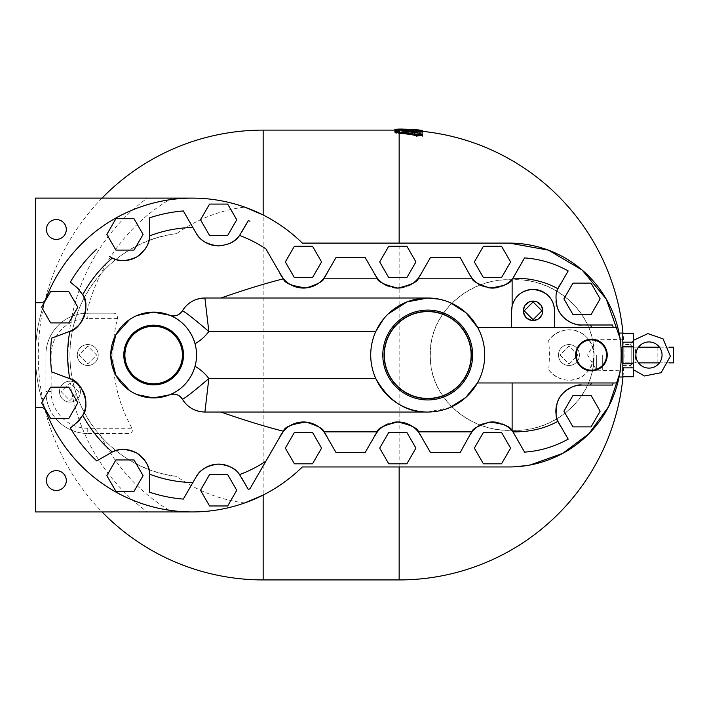 <?xml version="1.0" encoding="UTF-8"?>
<svg xmlns="http://www.w3.org/2000/svg" width="709" height="709" viewBox="0 0 709 709"><rect width="100%" height="100%" fill="white"/><g stroke="black" fill="none" stroke-linecap="round" stroke-linejoin="round"><path stroke-width="0.53" stroke-dasharray="3.54 2.66" d="M620.136 339.301L620.969 347.18L635.494 347.18L635.494 362.866L623.787 362.866L623.787 347.18L623.778 362.866L620.969 362.866L619.675 376.993L622.812 376.993L622.812 333.062L619.675 333.062L619.675 336.35A111.933 111.933 0 0 0 509.319 243.098L302.326 243.098A156.911 156.911 0 0 0 45.66 299.349A5.229 5.229 0 0 1 40.767 302.716L35.45 302.716L35.45 407.329L40.767 407.329A5.229 5.229 0 0 1 45.66 410.697A156.911 156.911 0 0 0 302.326 466.956L509.319 466.956A111.933 111.933 0 0 0 619.675 373.696M635.494 347.18L673.55 347.18M668.924 347.18L659.432 347.18M638.508 347.18L620.969 347.18L620.969 362.866L633.359 362.866L633.359 347.18M633.359 362.866L638.508 362.866M659.432 362.866L668.924 362.866M673.55 362.866L635.494 362.866M61.098 391.634L69.969 400.514L78.85 391.634L69.969 382.763L61.098 391.634L69.969 400.514L78.85 391.634L69.969 382.763L61.098 391.634M80.427 391.634A10.458 10.458 0 0 0 64.741 382.576A10.458 10.458 0 0 0 64.741 400.691A10.458 10.458 0 0 0 80.427 391.634A10.458 10.458 0 0 0 64.741 382.576A10.458 10.458 0 0 0 64.741 400.691A10.458 10.458 0 0 0 80.427 391.634M87.756 346.143L78.876 355.023L87.756 363.903L96.628 355.023L87.756 346.143L78.876 355.023L87.756 363.903L96.628 355.023L87.756 346.143M98.214 355.023A10.458 10.458 0 0 0 82.519 345.965A10.458 10.458 0 0 0 82.519 364.08A10.458 10.458 0 0 0 98.214 355.023A10.458 10.458 0 0 0 82.519 345.965A10.458 10.458 0 0 0 82.519 364.08A10.458 10.458 0 0 0 98.214 355.023M560.066 355.023L568.946 363.903L577.817 355.023L568.946 346.143L560.066 355.023L568.946 363.903L577.817 355.023L568.946 346.143L560.066 355.023M568.946 365.481A10.458 10.458 0 0 0 578.003 349.794A10.458 10.458 0 0 0 559.888 349.794A10.458 10.458 0 0 0 568.946 365.481A10.458 10.458 0 0 0 578.003 349.794A10.458 10.458 0 0 0 559.888 349.794A10.458 10.458 0 0 0 568.946 365.481M312.509 463.81L294.395 463.81L285.337 448.123L294.395 432.428L312.509 432.428L321.567 448.123L312.509 463.81M227.678 505.969L209.554 505.969L200.496 490.282L209.554 474.587L227.678 474.587L236.735 490.282L227.678 505.969M406.869 463.81L388.745 463.81L379.687 448.123L388.745 432.428L406.869 432.428L415.926 448.123L406.869 463.81M591.076 426.889L572.961 426.889L563.903 411.193L572.961 395.507L591.076 395.507L600.142 411.193L591.076 426.889M501.538 463.81L483.414 463.81L474.356 448.123L483.414 432.428L501.538 432.428L510.595 448.123L501.538 463.81M50.658 387.141L68.782 387.141L77.839 402.827L68.782 418.523L50.658 418.523L41.601 402.827L50.658 387.141M115.904 459.946L134.028 459.946L143.085 475.633L134.028 491.328L115.904 491.328L106.846 475.633L115.904 459.946M294.395 246.236L312.509 246.236L321.567 261.922L312.509 277.618L294.395 277.618L285.337 261.922L294.395 246.236M209.554 204.077L227.678 204.077L236.735 219.763L227.678 235.459L209.554 235.459L200.496 219.763L209.554 204.077M388.745 246.236L406.869 246.236L415.926 261.922L406.869 277.618L388.745 277.618L379.687 261.922L388.745 246.236M572.961 283.157L591.076 283.157L600.142 298.852L591.076 314.539L572.961 314.539L563.903 298.852L572.961 283.157M483.414 246.236L501.538 246.236L510.595 261.922L501.538 277.618L483.414 277.618L474.356 261.922L483.414 246.236M68.782 322.905L50.658 322.905L41.601 307.219L50.658 291.523L68.782 291.523L77.839 307.219L68.782 322.905M134.028 250.1L115.904 250.1L106.846 234.413L115.904 218.718L134.028 218.718L143.085 234.413L134.028 250.1M109.585 453.512A26.153 26.153 0 0 1 113.289 451.571M139.983 455.302A26.153 26.153 0 0 1 142.722 457.872M149.555 473.116A26.153 26.153 0 0 1 149.643 477.095M68.862 378.322A26.153 26.153 0 0 1 69.828 378.712M81.331 388.107A26.153 26.153 0 0 1 83.05 391.013M82.731 415.252A26.153 26.153 0 0 1 80.046 419.285M234.094 469.198A26.153 26.153 0 0 1 238.277 473.036M239.553 474.613A26.153 26.153 0 0 1 241.264 477.201M192.875 482.563L195.968 477.201M265.884 461.187L279.541 437.542M327.363 437.542L336.066 452.617M387.708 424A26.153 26.153 0 0 1 392.378 422.537M365.082 452.617L374.325 436.611M421.288 436.611L430.531 452.617M512.944 431.852A26.153 26.153 0 0 1 515.798 436.283L524.554 452.129M482.377 424A26.153 26.153 0 0 1 487.048 422.537M497.904 422.537A26.153 26.153 0 0 1 502.575 424M460.132 452.617L469.154 436.283M582.018 385.049L612.496 385.049M554.518 310.817L554.518 327.381L477.591 327.381A57.012 57.012 0 0 1 477.414 382.966L617.699 382.966M109.585 256.534A26.153 26.153 0 0 0 113.289 258.475M142.722 252.174A26.153 26.153 0 0 0 144.964 249.4M149.555 236.93A26.153 26.153 0 0 0 149.643 232.951M68.862 331.723A26.153 26.153 0 0 0 69.828 331.333M82.731 294.793A26.153 26.153 0 0 0 78.69 289.219M192.875 227.483L195.968 232.844M214.153 245.536A26.153 26.153 0 0 0 229.415 243.586M239.553 235.432A26.153 26.153 0 0 0 241.264 232.844M265.884 248.859L279.541 272.504M327.363 272.504L336.066 257.429M365.082 257.429L374.325 273.435M387.708 286.046A26.153 26.153 0 0 0 392.378 287.508M403.235 287.508A26.153 26.153 0 0 0 407.905 286.046M421.288 273.435L430.531 257.429M460.132 257.429L469.154 273.763M482.377 286.046A26.153 26.153 0 0 0 487.048 287.508M497.904 287.508A26.153 26.153 0 0 0 502.575 286.046M512.944 278.194A26.153 26.153 0 0 0 515.798 273.763L524.554 257.916M557.903 288.74A26.153 26.153 0 0 0 555.998 301.485M582.018 324.997L612.496 324.997M613.241 327.381L617.778 327.381M204.91 298.01L427.722 298.01M449.967 302.53L439.11 299.163M511.623 327.381L511.623 310.817M449.967 407.515L427.722 412.035L204.91 412.035M137.138 394.603L129.552 390.499M129.552 319.546L137.138 315.443M554.518 327.381L591.554 327.381M512.128 430.239C553.835 432.809 595.206 398.298 594.027 355.023C595.206 311.747 553.835 277.237 512.128 279.807C470.421 277.237 429.051 311.747 430.221 355.023C429.051 398.298 470.421 432.809 512.128 430.239M633.279 362.21L633.279 355.023L633.279 362.21M631.187 365.126L633.279 362.272L630.248 365.481L631.187 365.126L631.187 344.92L633.279 347.773L633.279 355.023L633.279 347.773L630.248 344.565L631.187 344.92L631.187 365.126M633.279 362.272L633.279 347.773L633.279 362.272M622.812 355.023L622.812 370.834L622.812 355.023M596.668 355.023L596.668 370.187L596.668 355.023M602.322 355.023L602.322 370.187L602.322 355.023M622.812 333.452L622.812 367.874L622.812 333.452L633.279 333.452L633.279 376.727M622.812 342.172L633.279 342.172M622.812 346.302L633.279 346.302M622.812 363.744L633.279 363.744M622.812 367.874L622.812 376.594L622.812 367.874L633.279 367.874M622.812 376.594L633.279 376.594M606.603 355.032A15.164 15.164 0 0 0 591.43 339.859A15.164 15.164 0 0 0 576.266 355.032A15.164 15.164 0 0 0 591.43 370.195A15.164 15.164 0 0 0 606.603 355.032M542.225 310.817A9.155 9.155 0 0 0 533.071 301.662A9.155 9.155 0 0 0 523.916 310.817A9.155 9.155 0 0 0 533.071 319.963A9.155 9.155 0 0 0 542.225 310.817A9.155 9.155 0 0 1 528.497 318.74A9.155 9.155 0 0 1 528.497 302.885A9.155 9.155 0 0 1 542.225 310.817M542.784 310.817A9.713 9.713 0 0 1 533.071 320.53A9.713 9.713 0 0 1 523.357 310.817A9.713 9.713 0 0 1 533.071 301.095A9.713 9.713 0 0 1 542.784 310.817A9.713 9.713 0 0 1 533.071 320.53A9.713 9.713 0 0 1 523.357 310.817A9.713 9.713 0 0 1 533.071 301.095A9.713 9.713 0 0 1 542.784 310.817M182.426 355.023A28.768 28.768 0 0 0 153.658 326.255A28.768 28.768 0 0 0 124.89 355.023A28.768 28.768 0 0 0 153.658 383.791A28.768 28.768 0 0 0 182.426 355.023M471.139 355.023A43.409 43.409 0 0 0 427.722 311.614A43.409 43.409 0 0 0 384.313 355.023A43.409 43.409 0 0 0 427.722 398.431A43.409 43.409 0 0 0 471.139 355.023M388.399 313.741L383.525 319.015M195.028 366.314A42.886 42.886 0 0 0 195.028 343.732M375.797 331.484A57.012 57.012 0 0 0 375.797 378.562M512.128 430.106C470.51 432.65 429.237 398.21 430.398 355.023C429.237 311.836 470.51 277.396 512.128 279.94C553.747 277.396 595.019 311.836 593.858 355.023C595.019 398.21 553.747 432.65 512.128 430.106M594.053 355.023C590.925 327.248 563.309 322.489 548.651 340.24A150.228 150.228 0 0 1 548.651 369.806C563.309 387.557 590.925 382.798 594.053 355.023M399.149 133.664A221.359 221.359 0 0 1 414.517 134.205L414.517 135.756C417.105 137.085 419.719 137.316 422.369 136.447L422.369 132.618L414.517 131.945L414.517 132.929A222.626 222.626 0 0 0 399.149 132.397L394.904 133L399.149 133.664L399.149 579.927M394.904 130.421L402.756 130.509A224.54 224.54 0 0 1 418.443 131.316C423.503 131.644 423.503 131.546 418.443 131.005A224.85 224.85 0 0 0 402.756 130.199L395.941 130.571M418.443 129.951C423.503 130.491 423.503 130.598 418.443 130.261L418.443 131.316C423.503 131.644 423.503 131.546 418.443 131.005L418.443 130.27A225.586 225.586 0 0 0 402.756 129.463L394.904 129.073M394.904 132.113L399.149 131.289A224 197.111 -90 0 1 416.582 131.2C422.272 131.688 423.521 131.963 420.304 132.042M410.068 131.883A223.158 196.366 90 0 0 402.756 132.14A223.557 196.721 90 0 1 420.304 134.595L422.369 135.454M45.66 410.697A156.911 156.911 0 0 1 302.326 243.098L509.319 243.098A111.933 111.933 0 0 1 621.244 355.023A111.933 111.933 0 0 1 509.319 466.956L302.326 466.956M619.932 337.909L620.127 339.248M529.969 465.033L509.319 466.956M192.361 198.112A156.911 156.911 0 0 0 35.45 355.023A156.911 156.911 0 0 0 244.729 502.938A149.058 149.058 0 0 1 176.647 476.404C118.616 469.89 69.969 418.124 69.969 355.023C69.969 291.922 118.616 240.156 176.647 233.642A149.058 149.058 0 0 1 244.729 207.108A156.911 156.911 0 0 0 192.361 198.112L35.45 198.112L35.45 511.933L35.45 198.112L35.45 511.933L171.995 511.933A181.477 181.477 0 0 1 99.526 433.474L128.489 433.474C131.821 433.589 132.982 431.843 131.989 428.245A150.228 150.228 0 0 1 117.464 318.412C117.534 314.849 116.054 313.103 113.023 313.183L86.578 313.201A181.477 181.477 0 0 1 171.995 198.112L147.259 198.112A195.072 195.072 0 0 0 147.259 511.933M35.45 407.329L35.45 302.716M192.361 511.933L171.995 511.933M147.259 198.112L171.995 198.112M66.309 480.551A9.935 9.935 0 0 1 51.402 489.157A9.935 9.935 0 0 1 51.402 471.946A9.935 9.935 0 0 1 66.309 480.551A9.935 9.935 0 0 0 51.402 471.946A9.935 9.935 0 0 0 51.402 489.157A9.935 9.935 0 0 0 66.309 480.551A9.935 9.935 0 0 0 51.402 471.946A9.935 9.935 0 0 0 51.402 489.157A9.935 9.935 0 0 0 66.309 480.551M66.309 229.494A9.935 9.935 0 0 1 51.402 238.1A9.935 9.935 0 0 1 51.402 220.889A9.935 9.935 0 0 1 66.309 229.494A9.935 9.935 0 0 0 51.402 220.889A9.935 9.935 0 0 0 51.402 238.1A9.935 9.935 0 0 0 66.309 229.494A9.935 9.935 0 0 0 51.402 220.889A9.935 9.935 0 0 0 51.402 238.1A9.935 9.935 0 0 0 66.309 229.494M86.578 313.201A41.84 41.84 0 0 0 45.908 355.023L45.908 391.634A41.84 41.84 0 0 0 87.756 433.474L99.526 433.474M128.489 433.474L87.756 433.474A41.84 41.84 0 0 1 45.908 391.634L45.908 355.023A41.84 41.84 0 0 1 87.756 313.183L113.023 313.183M176.647 233.642A122.391 122.391 0 0 0 176.647 476.404M639.553 362.866L657.863 362.866L639.553 362.866M639.553 347.18L621.244 347.18L639.553 347.18M548.651 369.806A25.107 25.107 0 0 0 585.749 373.67A25.107 25.107 0 0 0 585.749 336.376A25.107 25.107 0 0 0 548.651 340.24M402.756 131.085L402.756 132.14M414.517 131.874L414.517 130.89L422.369 131.564L422.369 135.375C419.719 136.234 417.105 136.004 414.517 134.683L414.517 133.132A222.422 222.422 0 0 0 399.149 132.601L394.904 131.936L399.149 131.342A223.681 223.681 0 0 1 414.517 131.874L414.517 132.929M414.517 133.132L414.517 134.205M414.517 134.683L414.517 135.756M414.517 130.89L414.517 131.945M422.369 131.564L422.369 132.618M422.369 135.375L422.369 136.447M533.071 319.688L524.19 310.817L533.071 301.937L541.951 310.817L533.071 319.688M399.149 130.438L399.149 132.397M399.149 131.289L399.149 130.651M263.163 130.119L263.163 579.927M87.756 428.245L87.756 433.474A41.84 41.84 0 0 1 45.908 391.634L51.137 391.634A36.611 36.611 0 0 0 87.756 428.245L131.989 428.245M51.137 355.023L45.908 355.023A41.84 41.84 0 0 1 87.756 313.183L87.756 318.412A36.611 36.611 0 0 0 51.137 355.023L51.137 391.634M117.464 318.412L87.756 318.412M416.582 130.146L416.582 131.2M420.304 133.531L420.304 134.595M399.025 130.243L399.025 131.298M398.83 131.342L398.83 132.397M398.83 132.601L398.83 133.664M399.149 131.342L399.149 132.601M402.756 129.463L402.756 130.509M622.812 365.481L630.248 365.481L633.279 369.637M633.279 340.409L630.248 344.565L622.812 344.565M622.812 339.212L596.668 339.859L587.548 355.023L596.668 370.187L622.812 370.834M623.007 376.727A224.904 224.904 0 0 0 623.007 333.319M422.369 131.493L422.369 131.325A224.904 224.904 0 0 0 402.756 130.146M102.043 198.112A224.904 224.904 0 0 0 102.043 511.933M621.244 347.18L621.244 362.866M657.863 347.18L657.863 362.866M394.904 131.936L394.904 133"/><path stroke-width="1.06" d="M668.924 362.866L673.55 362.866L673.55 347.18L668.924 347.18M659.432 347.18L638.508 347.18M638.508 362.866L659.432 362.866M294.395 463.81L312.509 463.81L321.567 448.123L312.509 432.428L294.395 432.428L285.337 448.123L294.395 463.81M209.554 505.969L227.678 505.969L236.735 490.282L227.678 474.587L209.554 474.587L200.496 490.282L209.554 505.969M388.745 463.81L406.869 463.81L415.926 448.123L406.869 432.428L388.745 432.428L379.687 448.123L388.745 463.81M572.961 426.889L591.076 426.889L600.142 411.193L591.076 395.507L572.961 395.507L563.903 411.193L572.961 426.889M483.414 463.81L501.538 463.81L510.595 448.123L501.538 432.428L483.414 432.428L474.356 448.123L483.414 463.81M68.782 387.141L50.658 387.141L41.601 402.827L50.658 418.523L68.782 418.523L77.839 402.827L68.782 387.141M134.028 459.946L115.904 459.946L106.846 475.633L115.904 491.328L134.028 491.328L143.085 475.633L134.028 459.946M294.395 246.236L312.509 246.236L321.567 261.922L312.509 277.618L294.395 277.618L285.337 261.922L294.395 246.236M209.554 204.077L227.678 204.077L236.735 219.763L227.678 235.459L209.554 235.459L200.496 219.763L209.554 204.077M388.745 246.236L406.869 246.236L415.926 261.922L406.869 277.618L388.745 277.618L379.687 261.922L388.745 246.236M572.961 283.157L591.076 283.157L600.142 298.852L591.076 314.539L572.961 314.539L563.903 298.852L572.961 283.157M483.414 246.236L501.538 246.236L510.595 261.922L501.538 277.618L483.414 277.618L474.356 261.922L483.414 246.236M68.782 322.905L50.658 322.905L41.601 307.219L50.658 291.523L68.782 291.523L77.839 307.219L68.782 322.905M134.028 250.1L115.904 250.1L106.846 234.413L115.904 218.718L134.028 218.718L143.085 234.413L134.028 250.1M81.331 388.107A26.153 26.153 0 0 0 69.828 378.712A127.558 127.558 0 0 1 69.828 331.333L51.589 338.158A144.565 144.565 0 0 0 51.589 371.888L69.828 378.712C81.996 380.636 90.991 406.115 82.731 415.252L77.051 422.413L70.342 427.944A144.565 144.565 0 0 0 96.752 460.921L112.314 452.005C118.58 448.256 126.769 448.637 136.881 453.148C145.682 459.875 149.936 466.885 149.643 474.179L149.643 492.232A144.565 144.565 0 0 0 183.321 499.101L195.968 477.201A26.153 26.153 0 0 1 234.094 469.198M149.643 477.095L149.643 492.232M113.289 451.571A26.153 26.153 0 0 1 139.983 455.302M142.722 457.872A26.153 26.153 0 0 1 149.555 473.116M96.752 460.921L109.585 453.512M51.589 371.888L68.862 378.322M83.05 391.013A26.153 26.153 0 0 1 82.731 415.252A127.558 127.558 0 0 0 112.314 452.005M80.046 419.285A26.153 26.153 0 0 1 77.051 422.413L70.342 427.944M238.277 473.036A26.153 26.153 0 0 1 239.553 474.613L248.336 489.458A144.565 144.565 0 0 0 249.931 488.811L279.541 437.542A26.153 26.153 0 0 1 327.363 437.542L336.066 452.617L365.082 452.617L374.325 436.611A26.153 26.153 0 0 1 387.708 424M241.264 477.201L248.336 489.458M195.968 477.201C199.583 469.916 207.01 465.565 218.257 464.129C228.83 465.131 235.929 468.622 239.553 474.613A127.558 127.558 0 0 0 265.884 461.187L249.931 488.811M183.321 499.101L192.875 482.563A127.558 127.558 0 0 1 149.643 474.179M279.541 437.542L283.458 431.258C284.256 427.031 291.833 423.982 306.182 422.112C318.004 425.87 323.916 429.122 323.924 431.852L327.363 437.542M392.378 422.537A26.153 26.153 0 0 1 421.288 436.611L430.531 452.617L460.132 452.617L469.154 436.283A26.153 26.153 0 0 1 482.377 424M374.325 436.611L377.339 431.852C377.259 428.537 384.083 425.24 397.811 421.97C411.53 425.24 418.354 428.537 418.283 431.852L421.288 436.611M502.575 424A26.153 26.153 0 0 1 512.944 431.852L524.554 452.129C540.019 451.03 554.562 446.697 568.184 439.128L561.182 426.995A26.153 26.153 0 0 1 582.018 385.049L612.496 385.049L613.152 382.966M487.048 422.537A26.153 26.153 0 0 1 497.904 422.537M469.154 436.283L472.008 431.852C472.008 429.122 477.919 425.87 489.742 422.112C503.443 423.672 510.905 426.596 512.128 430.868L512.944 431.852C529.676 432.127 544.663 428.608 557.903 421.306C555.829 419.311 555.564 413.303 557.097 403.27C560.367 390.668 576.222 383.702 582.018 385.049M568.184 439.128L557.903 421.306M149.643 217.814L149.643 232.951L149.643 217.814A144.565 144.565 0 0 1 183.321 210.945L192.875 227.483L183.321 210.945M113.289 258.475A26.153 26.153 0 0 0 142.722 252.174M144.964 249.4A26.153 26.153 0 0 0 149.555 236.93M149.643 232.951L149.643 235.867C149.936 243.16 145.682 250.171 136.881 256.897C126.769 261.408 118.58 261.789 112.314 258.041L109.585 256.534M70.342 282.102L77.051 287.632L70.342 282.102A144.565 144.565 0 0 1 96.752 249.125M69.828 331.333A26.153 26.153 0 0 0 82.731 294.793C90.991 303.931 81.996 329.41 69.828 331.333M78.69 289.219A26.153 26.153 0 0 0 77.051 287.632L82.731 294.793A127.558 127.558 0 0 1 112.314 258.041M51.589 338.158L68.862 331.723M35.45 407.329L35.45 302.716L40.767 302.716A5.229 5.229 0 0 0 45.66 299.349A156.911 156.911 0 0 1 302.326 243.098L509.319 243.098A111.933 111.933 0 0 1 617.699 382.966A111.933 111.933 0 0 1 509.319 466.956L302.326 466.956A156.911 156.911 0 0 1 45.66 410.697A5.229 5.229 0 0 0 40.767 407.329L35.45 407.329L35.45 511.933L192.361 511.933M229.415 243.586A26.153 26.153 0 0 0 239.553 235.432C235.929 241.423 228.83 244.915 218.257 245.917C207.01 244.481 199.583 240.129 195.968 232.844A26.153 26.153 0 0 0 214.153 245.536M241.264 232.844L248.336 220.588L239.553 235.432A127.558 127.558 0 0 1 265.884 248.859L279.541 272.504A26.153 26.153 0 0 0 327.363 272.504L323.924 278.194C323.916 280.924 318.004 284.176 306.182 287.934C291.833 286.064 284.256 283.015 283.458 278.788L279.541 272.504M407.905 286.046A26.153 26.153 0 0 0 421.288 273.435L418.283 278.194C418.354 281.508 411.53 284.805 397.811 288.076C384.083 284.805 377.259 281.508 377.339 278.194L374.325 273.435A26.153 26.153 0 0 0 387.708 286.046M392.378 287.508A26.153 26.153 0 0 0 403.235 287.508M502.575 286.046A26.153 26.153 0 0 0 512.944 278.194L512.128 279.178C510.905 283.449 503.443 286.374 489.742 287.934C477.919 284.176 472.008 280.924 472.008 278.194L469.154 273.763A26.153 26.153 0 0 0 482.377 286.046M487.048 287.508A26.153 26.153 0 0 0 497.904 287.508M568.184 270.918L561.182 283.051A26.153 26.153 0 0 0 557.903 288.74L568.184 270.918C554.589 263.358 540.045 259.024 524.554 257.916L512.944 278.194C529.694 277.928 544.68 281.446 557.903 288.74C555.599 292.037 555.404 298.267 557.309 307.422C561.058 319.768 576 326.149 582.018 324.997A26.153 26.153 0 0 1 555.998 301.485M149.643 235.867A127.558 127.558 0 0 1 192.875 227.483L195.968 232.844M374.325 273.435L365.082 257.429L336.066 257.429L327.363 272.504M220.96 298.01C244.056 289.928 264.891 283.52 283.458 278.788M617.778 327.381L477.591 327.381L465.893 312.678L449.967 302.53M439.11 299.163L427.722 298.01L407.143 301.857L388.399 313.741M511.623 310.817L512.128 306.199C514.69 296.078 521.585 290.468 532.831 289.369C546.621 291.133 553.853 298.276 554.518 310.817A21.447 21.447 0 0 0 533.071 289.369A21.447 21.447 0 0 0 511.623 310.817L511.623 327.381M283.458 431.258C264.891 426.526 244.056 420.118 220.96 412.035M182.426 399.229A10.458 10.458 0 0 0 169.548 394.86C174.095 393.167 189.25 386.077 195.028 366.323A43.931 43.931 0 0 1 208.836 378.562L375.797 378.562C388.789 401.303 406.097 412.461 427.722 412.035L204.91 412.035L208.836 378.562C193.965 391.235 185.155 398.13 182.426 399.229A26.153 26.153 0 0 0 204.91 412.035C195.019 411.654 187.522 407.391 182.426 399.229C179.173 394.621 174.884 393.167 169.548 394.86L153.321 397.909L137.138 394.603M129.552 390.499L115.895 375.362L110.764 355.023L115.895 334.683L129.552 319.546M137.138 315.443L153.321 312.137L169.548 315.186C174.884 316.888 179.173 315.425 182.426 310.817C187.522 302.654 195.019 298.392 204.91 298.01A26.153 26.153 0 0 0 182.426 310.817C185.155 311.916 193.965 318.811 208.836 331.484L204.91 298.01L427.722 298.01M469.154 273.763L460.132 257.429L430.531 257.429L421.288 273.435M590.579 324.997L591.554 327.381L613.241 327.381L612.496 324.997L582.018 324.997M635.893 355.023A13.072 13.072 0 0 0 655.506 366.349A13.072 13.072 0 0 0 655.506 343.697A13.072 13.072 0 0 0 635.893 355.023M622.812 367.874L633.279 367.874L633.279 333.319L622.812 333.319M622.812 363.744L633.279 363.744M622.812 346.302L633.279 346.302M622.812 342.172L633.279 342.172M622.812 333.452L633.279 333.452M622.812 376.727L633.279 376.727L633.279 367.874M622.812 376.594L633.279 376.594M606.603 355.032A15.164 15.164 0 0 1 583.853 368.166A15.164 15.164 0 0 1 583.853 341.898A15.164 15.164 0 0 1 606.603 355.032M607.241 355.032A15.811 15.811 0 0 1 591.43 370.834A15.811 15.811 0 0 1 575.628 355.032A15.811 15.811 0 0 1 591.43 339.221A15.811 15.811 0 0 1 607.241 355.032M619.675 333.062L619.675 336.35C621.642 343.856 621.642 366.19 619.675 373.696L619.675 376.993L622.812 376.993L622.812 333.062L619.675 333.062M182.426 355.023A28.768 28.768 0 0 1 139.274 379.935A28.768 28.768 0 0 1 139.274 330.11A28.768 28.768 0 0 1 182.426 355.023M182.514 355.023A28.856 28.856 0 0 0 153.658 326.167A28.856 28.856 0 0 0 124.793 355.023A28.856 28.856 0 0 0 153.658 383.879A28.856 28.856 0 0 0 182.514 355.023M183.507 355.023A29.849 29.849 0 0 1 153.658 384.872A29.849 29.849 0 0 1 123.809 355.023A29.849 29.849 0 0 1 153.658 325.174A29.849 29.849 0 0 1 183.507 355.023M471.139 355.023A43.409 43.409 0 0 1 406.018 392.618A43.409 43.409 0 0 1 406.018 317.428A43.409 43.409 0 0 1 471.139 355.023M471.37 355.023A43.648 43.648 0 0 0 427.722 311.375A43.648 43.648 0 0 0 384.083 355.023A43.648 43.648 0 0 0 427.722 398.671A43.648 43.648 0 0 0 471.37 355.023M472.646 355.023A44.924 44.924 0 0 1 427.722 399.947A44.924 44.924 0 0 1 382.807 355.023A44.924 44.924 0 0 1 427.722 310.099A44.924 44.924 0 0 1 472.646 355.023M449.967 407.515L465.778 397.474L477.414 382.966L617.699 382.966M383.525 319.015L375.797 331.484L208.836 331.484A43.931 43.931 0 0 1 195.028 343.732C189.241 323.96 174.095 316.87 169.548 315.186A10.458 10.458 0 0 0 182.426 310.817M370.718 355.023A57.012 57.012 0 0 0 427.722 412.035A57.012 57.012 0 0 0 484.734 355.023A57.012 57.012 0 0 0 427.722 298.01A57.012 57.012 0 0 0 370.718 355.023M554.518 327.381L554.518 310.817M110.764 355.023A42.886 42.886 0 0 1 175.096 317.88A42.886 42.886 0 0 1 175.096 392.166A42.886 42.886 0 0 1 110.764 355.023M420.304 132.042L420.304 130.988C423.521 130.908 422.272 130.633 416.582 130.146A225.054 198.033 90 0 0 399.149 130.234L394.904 131.059L399.149 132.096A223.61 196.774 90 0 1 416.582 134.542L422.369 134.382L420.304 133.531A224.611 197.651 -90 0 0 402.756 131.085A224.212 197.297 -90 0 1 420.304 130.988L422.369 130.908L422.369 131.963L420.304 132.042A223.158 196.366 90 0 0 410.068 131.883M422.369 134.382L422.369 135.454L416.582 135.614A222.555 195.844 -90 0 0 399.149 133.159L394.904 132.113L394.904 131.059M244.729 207.108L263.163 214.995C277.751 222.413 290.805 231.772 302.326 243.098L509.319 243.098L548.429 250.153L582.098 269.987L606.266 299.083L619.932 337.909M619.675 373.696L608.65 406.603L588.878 433.748L562.698 453.406L529.969 465.033M45.66 410.697A156.911 156.911 0 0 0 302.326 466.956L509.319 466.956M302.326 466.956C290.805 478.274 277.751 487.632 263.163 495.05L244.729 502.938M35.45 302.716L35.45 198.112L192.361 198.112M46.431 229.494A9.935 9.935 0 0 1 56.374 219.56A9.935 9.935 0 0 1 66.309 229.494A9.935 9.935 0 0 1 56.374 239.429A9.935 9.935 0 0 1 46.431 229.494M46.431 480.551A9.935 9.935 0 0 1 56.374 470.616A9.935 9.935 0 0 1 66.309 480.551A9.935 9.935 0 0 1 56.374 490.486A9.935 9.935 0 0 1 46.431 480.551M395.941 130.571L394.904 130.421L394.904 129.375L402.756 129.401L402.756 130.075L402.756 129.153A225.896 225.896 0 0 1 418.443 129.951C423.503 130.491 423.503 130.598 418.443 130.261L418.443 129.951M399.149 129.605L399.149 129.073L394.904 129.375M394.904 129.127L394.904 130.119L263.163 130.119A224.904 224.904 0 0 0 102.043 198.112M402.756 129.401L402.756 129.1A225.949 225.949 0 0 0 399.149 129.073M523.357 310.817A9.713 9.713 0 0 1 537.927 302.397A9.713 9.713 0 0 1 537.927 319.227A9.713 9.713 0 0 1 523.357 310.817M533.071 319.688L524.19 310.817L533.071 301.937L541.951 310.817L533.071 319.688M472.008 431.852L418.283 431.852M377.339 431.852L323.924 431.852M591.439 382.966L590.579 385.049M249.931 221.235A144.565 144.565 0 0 0 248.336 220.588M512.128 306.199L512.128 279.178M418.283 278.194L472.008 278.194M323.924 278.194L377.339 278.194M512.128 430.868L512.128 382.966M399.149 243.098L399.149 133.159M623.007 376.727A224.904 224.904 0 0 1 399.149 579.927L399.149 466.956M263.163 214.995L263.163 130.119M102.043 511.933A224.904 224.904 0 0 0 263.163 579.927L263.163 495.05M399.149 132.096L399.149 130.234M416.582 134.542L416.582 135.614M399.025 132.087L399.025 133.141M633.279 369.637L644.437 375.983L661.143 372.677L670.377 356.219L663.039 338.84L647.84 333.611L633.279 340.409M623.007 333.319A224.904 224.904 0 0 0 422.369 131.325L422.369 130.447M399.149 579.927L263.163 579.927"/></g></svg>
